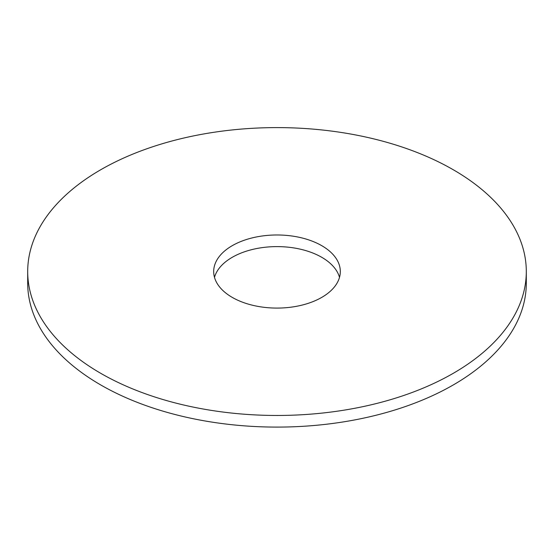 <?xml version="1.0" encoding="UTF-8"?>
<svg xmlns="http://www.w3.org/2000/svg" width="554" height="554" viewBox="0 0 554 554"><rect width="100%" height="100%" fill="white"/><g stroke="black" fill="none" stroke-linecap="round" stroke-linejoin="round"><path stroke-width="0.83" d="M526.3 271.529L526.3 283.163A249.3 143.929 180 0 1 453.283 384.94A249.3 143.929 180 0 1 181.594 416.137A249.3 143.929 180 0 1 27.7 283.163L27.7 271.529A249.3 143.929 180 0 1 277 127.6A249.3 143.929 180 0 1 526.3 271.529A249.3 143.929 180 0 1 453.283 373.306A249.3 143.929 180 0 1 181.594 404.51A249.3 143.929 180 0 1 27.7 271.529M214.495 277.346A63.315 36.557 180 0 1 277 246.606A63.315 36.557 180 0 1 339.505 277.346M321.77 297.38A63.315 36.557 180 0 1 252.769 305.302A63.315 36.557 180 0 1 213.685 271.529A63.315 36.557 180 0 1 277 234.979A63.315 36.557 180 0 1 340.315 271.529A63.315 36.557 180 0 1 321.77 297.38"/></g></svg>
